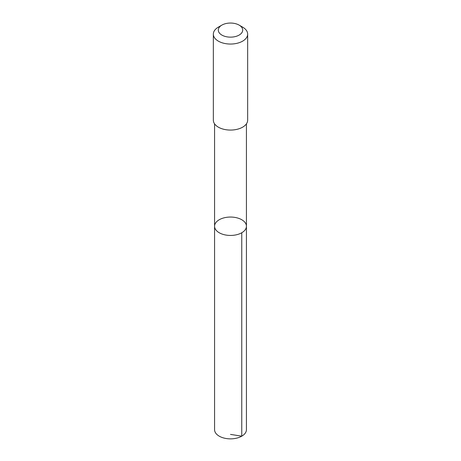 <?xml version="1.0" encoding="UTF-8"?>
<svg xmlns="http://www.w3.org/2000/svg" width="461" height="461" viewBox="0 0 461 461"><rect width="100%" height="100%" fill="white"/><g stroke="black" fill="none" stroke-linecap="round" stroke-linejoin="round"><path stroke-width="0.69" d="M237.421 217.961A15.933 9.197 180 0 1 246.433 226.242A15.933 9.197 180 0 1 230.5 235.444A15.933 9.197 180 0 1 214.567 226.242A15.933 9.197 180 0 1 237.421 217.961M214.567 429.664A15.933 9.197 0 0 0 223.579 437.95A15.933 9.197 0 0 0 246.433 429.664L246.433 226.242A15.933 9.197 180 0 1 230.5 235.444A15.933 9.197 180 0 1 214.567 226.242L214.567 429.664M221.868 25.113L218.364 27.136A17.161 9.906 0 0 0 213.339 34.143L213.339 120.165A17.161 9.906 0 0 0 223.043 129.086A17.161 9.906 0 0 0 247.661 120.165L247.661 34.143A17.161 9.906 0 0 0 242.636 27.136L239.132 25.113A12.205 7.048 0 0 0 221.868 25.113A12.205 7.048 0 0 0 225.199 36.442A12.205 7.048 0 0 0 240.452 34.177A12.205 7.048 0 0 0 239.132 25.113M213.339 34.143A17.161 9.906 0 0 0 223.043 43.063A17.161 9.906 0 0 0 247.661 34.143M230.5 434.4L241.766 436.169L241.766 232.747M214.567 123.848L214.567 226.242M246.433 123.848L246.433 226.242"/></g></svg>
